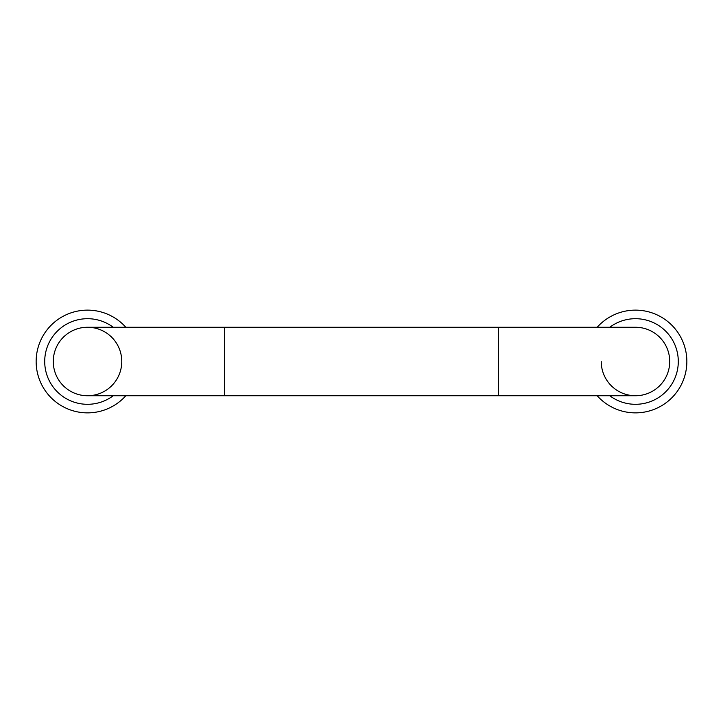 <?xml version="1.0" encoding="UTF-8"?>
<svg xmlns="http://www.w3.org/2000/svg" width="723" height="723" viewBox="0 0 723 723"><rect width="100%" height="100%" fill="white"/><g stroke="black" fill="none" stroke-linecap="round" stroke-linejoin="round"><path stroke-width="1.08" d="M498.49 327.257L87.519 327.257A34.243 34.243 0 0 0 53.276 361.5A34.243 34.243 0 0 0 87.519 395.743L498.49 395.743L498.49 327.257L635.481 327.257A34.243 34.243 0 0 1 669.724 361.5A34.243 34.243 0 0 0 635.481 327.257M498.49 395.743L635.481 395.743A34.243 34.243 0 0 0 669.724 361.5A34.243 34.243 0 0 1 635.481 395.743A34.243 34.243 0 0 1 601.229 361.5M53.276 361.5A34.243 34.243 0 0 0 87.519 395.743A34.243 34.243 0 0 0 121.771 361.5A34.243 34.243 0 0 0 87.519 327.257A34.243 34.243 0 0 0 53.276 361.5M125.811 327.257A51.369 51.369 0 0 0 36.15 361.5A51.369 51.369 0 0 0 125.811 395.743M113.204 327.257A42.811 42.811 0 0 0 44.709 361.5A42.811 42.811 0 0 0 113.204 395.743M597.189 395.743A51.369 51.369 0 0 0 686.85 361.5A51.369 51.369 0 0 0 597.189 327.257M609.796 395.743A42.811 42.811 0 0 0 678.291 361.5A42.811 42.811 0 0 0 609.796 327.257M224.51 327.257L224.51 395.743"/></g></svg>
